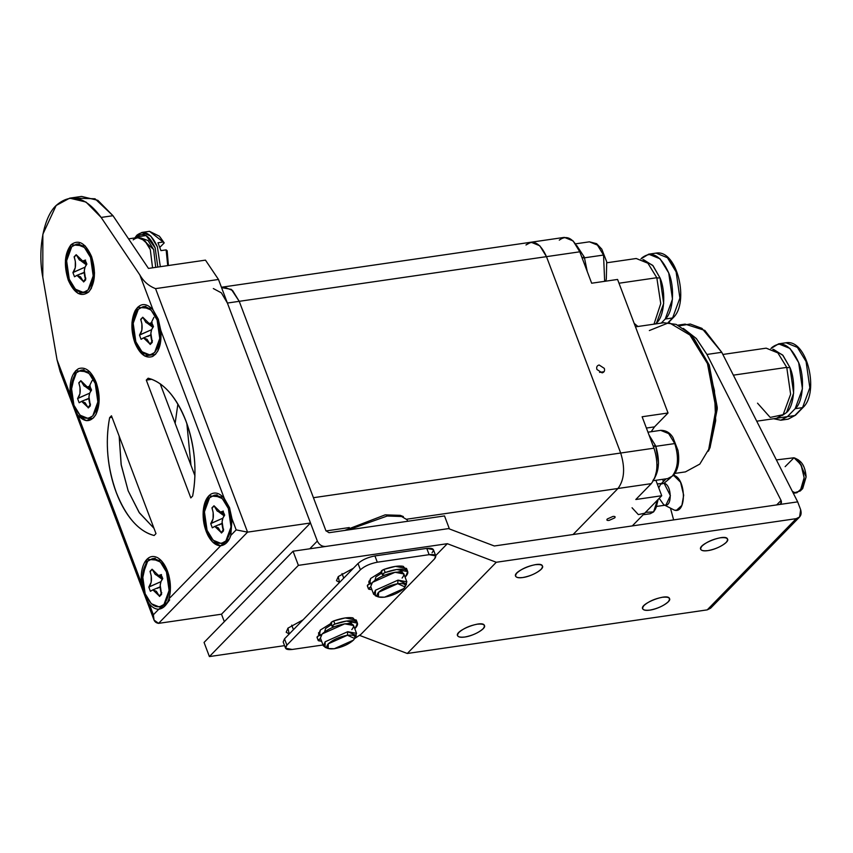 <?xml version="1.0" encoding="UTF-8"?>
<svg xmlns="http://www.w3.org/2000/svg" width="853" height="853" viewBox="0 0 853 853"><rect width="100%" height="100%" fill="white"/><g stroke="black" fill="none" stroke-linecap="round" stroke-linejoin="round"><path stroke-width="1.28" d="M802.556 407.617L795.156 408.694L787.415 416.627L794.815 415.55L802.556 407.617L795.497 415.219L788.215 419.132L794.815 415.55L787.415 416.627L780.815 420.209L773.628 418.748L787.415 416.627L795.156 408.694L802.556 407.617L809.838 387.71L806.074 361.523L797.395 347.384L786.008 342.767L797.395 347.384L806.074 361.523L809.838 387.71L802.556 407.617M756.728 421.201L776.39 418.343L783.15 414.675L790.624 394.257L786.754 367.387L790.624 394.257L783.15 414.675L770.216 417.426L757.528 403.17M782.35 415.443L786.541 412.521L793.642 393.126L789.974 367.6L786.786 367.611L789.974 367.6L782.99 355.402L773.532 349.378M786.754 367.387L733.356 375.16L786.754 367.387L777.861 352.897L766.175 348.163L722.843 354.464M770.909 348.546L778.597 343.844L789.995 348.461L798.664 362.6L802.428 388.787L795.156 408.694C803.131 402.413 805.072 377.058 798.664 362.6C790.731 345.102 781.838 340.048 771.997 347.427L770.909 348.546M772.807 349.282L782.659 355.029L789.974 367.6C796.212 381.696 794.324 406.401 786.541 412.521L782.414 415.379M672.612 317.956L665.212 319.033L661.235 323.106L665.212 319.033L672.612 317.956L668.134 322.551L672.612 317.956L679.894 298.049L676.12 271.862L667.451 257.734L656.064 253.106L667.451 257.734L676.12 271.862L679.894 298.049L672.612 317.956M656.81 277.726L660.744 303.604L653.984 324.161L660.744 303.604L656.81 277.726L619.001 283.228L656.81 277.726L647.917 263.236L636.231 258.502L606.888 262.767M637.916 326.496L634.163 323.351M655.403 323.959L656.597 322.861L663.687 303.465L660.019 277.939L656.842 277.95L660.019 277.939L653.046 265.741L643.588 259.717M640.966 258.885L648.653 254.183L660.041 258.8L668.72 272.939L672.484 299.126L665.212 319.033C673.188 312.752 675.128 287.397 668.72 272.939C660.776 255.442 651.895 250.387 642.053 257.766L640.966 258.885M669.402 259.856L676.834 272.438M642.863 259.621L652.716 265.368L660.019 277.939C666.257 292.035 664.38 316.74 656.597 322.861M663.645 504.624L659.22 498.312M658.751 487.852L660.67 484.216L664.06 483.224L670.97 477.424L664.06 483.224C671.897 484.664 672.441 507.62 664.572 504.987M664.796 505.232L674.35 510.126C686.942 514.338 686.057 477.595 673.518 475.292M793.322 493.269L796.947 492.735L802.353 487.873L804.144 477.723L800.999 464.661L793.983 457.773L776.379 459.895M673.571 475.302L680.555 482.222L683.679 495.23L681.888 505.392L676.482 510.254L674.35 510.126M797.214 459.468C802.385 461.772 805.349 467.604 806.117 476.944L801.425 489.547M785.144 466.655L793.983 457.773L795.486 458.37L801.596 465.93L804.144 477.723L800.231 491.008L794.815 492.607L792.394 491.435M800.231 491.008L802.684 488.588L806.117 476.944L798.525 459.991L795.486 458.37M656.746 506.405L665.916 505.072L670.405 495.689L664.06 483.224L657.268 483.928M679.276 325.867L690.248 324.023L701.944 328.362L721.755 352.3L797.683 501.863L800.647 509.721L799.592 516.993L796.222 518.656L496.286 562.266L447.324 543.692L435.659 555.655L447.324 543.692L298.39 565.358L209.401 656.575L298.39 565.358L293.048 551.219L204.059 642.437L209.401 656.575L284.571 645.646L209.401 656.575L204.059 642.437L293.048 551.219L448.518 528.604L494.313 545.984L797.683 501.863L721.755 352.3L706.945 354.453L781.06 500.434C781.934 502.641 781.316 504.016 779.173 504.56L780.815 503.771L781.06 500.434L776.678 504.923L781.06 500.434L706.945 354.453L696.389 338.598L683.338 328.416L696.293 338.502L706.945 354.453L721.755 352.3L704.855 330.431L685.108 324.119L677.89 325.164M662.706 479.311L663.325 481.604L662.706 479.311M670.501 508.271L673.625 519.904L670.501 508.271M712.18 604.788L796.222 518.656L707.222 609.874L710.602 608.21L799.592 516.993M707.222 609.874L407.286 653.483L359.721 635.442L407.286 653.483L707.222 609.874M496.286 562.266L407.286 653.483L496.286 562.266L796.222 518.656C800.498 517.504 801.969 514.53 800.647 509.721L797.683 501.863L494.313 545.984L448.518 528.604L293.048 551.219L298.39 565.358L447.324 543.692L496.286 562.266M662.344 597.271C669.178 596.62 671.087 598.188 668.07 601.951C663.527 605.939 657.439 608.669 649.805 610.13C642.959 610.769 641.051 609.213 644.068 605.438C648.621 601.45 654.709 598.731 662.344 597.271M720.38 537.774C727.214 537.134 729.134 538.691 726.106 542.465C721.563 546.453 715.475 549.172 707.841 550.633C700.995 551.283 699.087 549.716 702.104 545.952C706.657 541.964 712.745 539.235 720.38 537.774M535.3 564.686C542.135 564.046 544.043 565.603 541.026 569.377C536.484 573.365 530.385 576.084 522.75 577.545C515.916 578.195 514.007 576.628 517.025 572.864C521.567 568.876 527.655 566.147 535.3 564.686M477.253 624.183C484.099 623.543 486.007 625.1 482.99 628.864C478.437 632.851 472.349 635.581 464.714 637.042C457.88 637.681 455.96 636.125 458.989 632.361C463.531 628.362 469.619 625.644 477.253 624.183M342.021 573.589L343.738 578.121L342.021 573.589M353.323 568.301L338.268 576.575L336.487 580.69L339.505 582.471L338.268 576.575L353.323 568.301M291.726 625.142L293.443 629.685L291.726 625.142M303.028 619.864L287.973 628.128L286.192 632.244L289.199 634.035L287.973 628.128L303.028 619.864M464.714 637.042C460.812 637.617 458.424 637.159 457.539 635.688C454.446 630.687 483.001 619.534 484.429 625.526C486.562 628.512 473.543 635.965 464.714 637.042M522.75 577.545C518.859 578.121 516.46 577.673 515.585 576.201C512.482 571.201 541.037 560.037 542.465 566.04C544.598 569.026 531.579 576.479 522.75 577.545M707.841 550.633C703.938 551.209 701.55 550.761 700.665 549.289C697.573 544.278 726.127 533.125 727.556 539.128C729.688 542.103 716.669 549.567 707.841 550.633M649.805 610.13C645.902 610.695 643.514 610.247 642.629 608.775C639.537 603.775 668.091 592.622 669.52 598.614C671.642 601.6 658.633 609.053 649.805 610.13M581.949 257.499L584.326 257.158L576.767 245.568L584.326 257.158L581.949 257.499M587.248 271.542L584.326 257.158L587.248 271.542M653.185 446.023L655.562 445.682L649.016 435.009L655.562 445.682L653.185 446.023M654.646 478.341L658.527 463.179L655.776 446.236C660.094 460.791 659.145 472.231 652.908 480.548M575.604 243.83L589.402 241.826L597.431 245.078L603.54 255.047L604.66 281.33L603.54 255.047L597.431 245.078L589.402 241.826L596.599 243.67L601.77 249.119L606.718 261.818L606.312 279.187L605.651 281.191M583.559 257.947L603.54 255.047L583.559 257.947M647.949 432.194L660.638 430.349L668.667 433.601L674.776 443.571L668.667 433.601L660.638 430.349C665.969 430.285 670.095 432.716 673.006 437.642L677.954 450.341C679.809 461.281 678.263 469.683 673.316 475.579L667.654 478.597L673.316 475.579L667.654 478.597L653.515 480.655M674.776 443.571C679.031 457.283 678.199 468.126 672.303 476.07C678.199 468.126 679.031 457.283 674.776 443.571L654.795 446.471L674.776 443.571M325.899 530.694L329.013 532.72L444.509 515.926L449.254 528.497L325.622 546.474C321.901 546.592 319.129 544.79 317.327 541.058L309.788 548.778L317.327 541.058C319.129 544.79 321.901 546.592 325.622 546.474L449.254 528.497L444.509 515.926L329.013 532.72L325.899 530.694L239.235 301.322L232.56 290.457L223.795 286.907L232.56 290.457L239.235 301.322L227.388 303.05L239.235 301.322L325.899 530.694M224.318 621.656L221.503 614.203L224.318 621.656M177.872 404.098L175.142 423.365L177.872 404.098M190.965 465.248L186.871 423.653L190.965 465.248M161.217 386.537L161.1 384.404L161.217 386.537M213.325 288.549L221.375 292.856L227.388 303.05L317.327 541.058L227.388 303.05L221.375 292.856L213.325 288.549M223.795 286.907L221.545 287.589L231.355 289.391L239.235 301.322L546.474 256.646C540.365 243.19 533.53 239.298 525.96 244.982L531.046 242.22L539.8 245.781L546.474 256.646L620.685 453.028L546.474 256.646L579.795 251.806L546.474 256.646L539.8 245.781L531.046 242.22L221.417 287.248M404.994 586.949L406.54 583.974L397.999 580.136L397.722 583.687L404.994 586.949L403.736 588.602L384.575 597.175L378.465 596.972L378.561 592.259L397.722 583.687L397.999 580.136L375.448 590.223L375.331 595.767L378.465 596.972M406.838 581.799L403.874 573.952L395.024 572.288L372.484 582.364L370.703 586.48L373.667 594.338L375.448 590.223L397.999 580.136L406.838 581.799L405.346 585.616M377.314 596.215L373.667 594.338M397.722 583.687C389.714 585.222 383.328 588.08 378.561 592.259C375.395 596.204 377.399 597.846 384.575 597.175C392.583 595.639 398.969 592.782 403.736 588.602C406.902 584.646 404.898 583.015 397.722 583.687M372.484 582.364C378.092 577.449 385.609 574.09 395.024 572.288C403.469 571.489 405.825 573.419 402.094 578.067M375.885 576.905L381.739 573.088L375.885 576.905L374.979 580.253M370.959 583.324L368.805 581.224L370.959 583.324M401.667 571.638L401.262 572.246M407.67 521.29L407.094 519.765L400.302 515.745L387.187 516.022L348.269 529.926L387.187 516.022L403.362 516.555L400.228 515.351L385.14 514.86L344.655 530.449L385.14 514.86L401.624 516.022M435.766 555.921L433.388 549.641L426.756 548.394L429.134 554.674L435.766 555.921L434.433 559.003L360.915 634.365L354.688 638.513L356.245 635.538L347.693 631.7L347.427 635.24L354.688 638.502L353.43 640.155L334.269 648.728L328.16 648.525L328.266 643.812L347.427 635.24L347.693 631.7L325.153 641.787L325.036 647.331L328.16 648.525M356.543 633.363L353.579 625.505L344.729 623.842L322.178 633.928L320.408 638.044L323.372 645.902L325.153 641.787L347.693 631.7L356.543 633.363L355.051 637.18M327.019 647.768L323.372 645.902M347.427 635.24C339.419 636.775 333.033 639.633 328.266 643.812C325.1 647.768 327.104 649.4 334.269 648.728C342.277 647.192 348.664 644.335 353.43 640.155C356.597 636.21 354.603 634.568 347.427 635.24M322.178 633.928C327.787 629.013 335.304 625.644 344.729 623.842C353.163 623.053 355.52 624.972 351.799 629.621M325.59 628.458L331.444 624.641L325.59 628.458L324.684 631.806M320.653 634.888L318.51 632.777L320.653 634.888M351.361 623.202L350.967 623.799L351.361 623.202M643.183 514.754L650.21 513.73L653.59 511.896L657.407 500.178L655.616 508.857L653.59 511.896L645.529 512.344M655.616 508.857L658.153 499.4L656.106 507.642M632.052 507.759L638.364 514.615L644.708 513.186M381.27 571.841L370.628 578.494L368.805 582.716L369.69 583.772L370.628 578.494L381.27 571.841M330.975 623.404L320.333 630.058L318.51 634.269L319.395 635.325L320.333 630.058L330.975 623.404M354.688 638.513L360.915 634.365L434.433 559.003C437.226 555.527 435.456 554.077 429.134 554.674L377.303 562.212C370.234 563.566 364.604 566.083 360.392 569.772L286.885 645.124C284.092 648.611 285.851 650.061 292.184 649.464L323.02 644.975L292.184 649.464L285.552 648.216L286.885 645.124L284.507 638.844L358.025 563.492L284.507 638.844L286.885 645.124L360.392 569.772L358.025 563.492C362.226 559.803 367.867 557.276 374.925 555.921C367.867 557.276 362.226 559.803 358.025 563.492L360.392 569.772C364.604 566.083 370.234 563.566 377.303 562.212L374.925 555.921L426.756 548.394L374.925 555.921L377.303 562.212L429.134 554.674L426.756 548.394C433.079 547.797 434.849 549.236 432.055 552.723M286.213 643.365L284.507 638.844L283.175 641.925L285.552 648.216M357.428 623.159L356.234 620.014L345.177 617.935L333.715 620.931L334.909 624.076L346.371 621.08L357.428 623.159L355.2 628.298C358.665 624.513 358.292 622.082 354.08 621.005C349.357 620.216 342.959 621.24 334.909 624.076L333.715 620.931C330.9 622.189 330.207 623.042 331.636 623.5L331.081 622.519L333.715 620.931C341.776 618.105 348.163 617.082 352.886 617.86L356.245 621.805M321.613 641.243L318.201 640.507L320.568 638.47L318.691 639.579L318.596 640.795L321.613 641.243M332.83 626.646C331.401 626.187 332.094 625.324 334.909 624.076L332.265 625.665L332.83 626.646L334.227 626.752L332.062 626.283L330.879 623.148M350.487 622.978L347.672 623.564L350.487 622.978L353.387 625.132L350.487 622.978M350.85 624.503L351.628 623.98M321.549 634.632L320.483 634.941L320.781 635.73L320.483 634.941C317.54 636.039 316.506 636.946 317.401 637.66L317.508 636.434L321.549 634.632M407.723 571.595L406.54 568.45L395.483 566.371L384.021 569.377L385.204 572.512L396.666 569.516L407.723 571.595L405.506 576.735C408.96 572.949 408.587 570.518 404.375 569.441C399.652 568.663 393.265 569.687 385.204 572.512L384.021 569.377C381.206 570.625 380.513 571.478 381.941 571.947L381.376 570.966L384.021 569.377C392.071 566.541 398.468 565.518 403.192 566.296L406.54 570.252M371.919 589.69L368.496 588.943L370.863 586.917L368.986 588.016L368.891 589.242L371.919 589.69M383.125 575.082C381.696 574.623 382.389 573.77 385.204 572.512L382.56 574.101L383.125 575.082L384.532 575.189L382.368 574.73L381.174 571.585M400.793 571.414L397.967 572.011L400.793 571.414L403.682 573.579L400.793 571.414M401.923 572.416L402.243 571.873L402.189 572.512M371.855 583.068L370.778 583.377L371.076 584.166L370.778 583.377C367.835 584.476 366.811 585.382 367.707 586.096L367.803 584.881L371.855 583.068M78.007 415.304C74.414 409.792 71.833 402.936 70.245 394.758L57.034 359.806L60.126 371.524L57.034 359.806L70.245 394.758C69.264 381.472 72.015 372.782 78.487 368.699C85.396 366.417 91.292 371.002 96.176 382.421C100.238 394.694 100.132 405.431 95.845 414.633C90.759 422.395 84.81 422.619 78.007 415.304L141.481 583.281L78.007 415.304L86.228 420.646L93.478 417.885L96.058 414.227L99.204 399.012L96.176 382.421L89.917 371.961L75.661 370.756L70.245 394.758C71.833 402.936 74.414 409.792 78.007 415.304M158.573 623.362L154.041 620.046L153.369 614.768L149.243 603.828C145.65 598.305 143.069 591.46 141.481 583.281C140.606 574.325 141.811 567.096 145.095 561.594C148.571 556.476 152.783 555.207 157.72 557.766C161.686 560.144 164.917 564.537 167.412 570.945L168.734 575.039C170.931 583.655 170.984 591.598 168.883 598.87C166.889 605.001 163.509 608.466 158.765 609.245L153.369 614.768C152.975 619.864 154.702 622.733 158.573 623.362L247.562 532.133L236.174 529.884L230.79 535.407C228.796 541.548 225.416 545.003 220.671 545.781L168.883 598.87L220.671 545.781L229.414 538.861L230.79 535.407L232.037 518.955L236.174 529.884L247.562 532.133L155.555 288.634C148.753 286.022 143.517 281.447 139.839 274.933L153.039 309.884L158.242 319.086L160.801 330.431L224.275 498.408L229.489 507.599L232.037 518.955L229.489 507.599L223.059 497.032L208.804 495.828L203.206 511.139L206.106 531.291L212.354 541.73L220.671 545.781C215.777 545.685 211.48 542.103 207.748 535.044C204.208 527.687 202.694 519.722 203.206 511.139C203.995 502.716 206.543 497.054 210.862 494.175C215.308 491.754 219.786 493.173 224.275 498.408L160.801 330.431L158.242 319.086L153.039 309.884L151.823 308.509L137.568 307.304L131.97 322.615L134.87 342.767L144.562 355.946L155.385 354.432L157.965 350.775L160.801 330.431C161.782 343.716 159.031 352.406 152.559 356.49C145.65 358.772 139.753 354.187 134.87 342.767C130.808 330.495 130.914 319.758 135.2 310.556C140.287 302.794 146.236 302.57 153.039 309.884L139.839 274.933L101.144 217.43C85.78 196.67 70.788 192.693 56.159 205.488C43.599 216.779 37.404 250.046 42.799 277.246L57.034 359.806L42.799 277.246L42.853 234.255L56.159 205.488L69.701 198.152L85.993 202.044L101.144 217.43L139.839 274.933C143.517 281.447 148.753 286.022 155.555 288.634L247.562 532.133L158.573 623.362L221.503 614.203L310.492 522.985L221.503 614.203L158.573 623.362M236.174 529.884L232.037 518.955L230.79 535.407L236.174 529.884M190.816 497.917L146.289 380.097L148.134 378.21C163.573 382.336 176.187 396.656 185.965 421.158C194.996 446.428 197.224 471.389 192.65 496.041L190.816 497.917L192.65 496.041C202.46 445.597 179.94 385.993 148.134 378.21L146.289 380.097L190.816 497.917M154.158 535.503C138.708 531.376 126.095 517.057 116.317 492.554C107.286 467.284 105.058 442.323 109.632 417.671L111.466 415.784L155.992 533.615L154.158 535.503L155.992 533.615L111.466 415.784L109.632 417.671C99.822 468.116 122.352 527.719 154.158 535.503M68.293 280.232C63.666 265.262 64.561 253.437 71.002 244.768C78.561 239.085 85.407 242.977 91.516 256.433C96.144 271.403 95.248 283.228 88.808 291.897C81.238 297.58 74.403 293.688 68.293 280.232L77.996 293.411L88.808 291.897L91.388 288.239L94.534 273.024L91.516 256.433L85.247 245.973L71.002 244.768L65.404 260.08L68.293 280.232M153.369 614.768L158.765 609.245C155.449 609.277 152.271 607.475 149.243 603.828L153.369 614.768M75.746 198.163L95.024 198.781L112.991 215.713L148.454 268.418L205.466 260.133L218.485 279.475L310.492 522.985L247.562 532.133L310.492 522.985L218.485 279.475L155.555 288.634L218.485 279.475L205.466 260.133L148.454 268.418L112.991 215.713L101.144 217.43L112.991 215.713L97.839 200.327L81.547 196.425L69.701 198.152M149.243 603.828C152.271 607.475 155.449 609.277 158.765 609.245L167.508 602.325L168.883 598.87C171.325 590.052 170.835 580.744 167.412 570.945L161.153 560.485L146.897 559.28L141.481 583.281C143.069 591.46 145.65 598.305 149.243 603.828M89.554 385.812L91.964 380.822L93.563 379.702M112.052 417.32L109.632 417.671L112.052 417.32M153.966 528.274L139.092 512.397L128.163 490.827L121.243 465.152L119.164 436.16L121.115 464.395L128.163 490.827L139.444 512.92L153.966 528.274M151.855 379.286L146.289 380.097L151.855 379.286M194.964 475.835L160.161 383.722L194.964 475.835M153.871 317.359L151.461 322.359M90.237 386.046L87.592 387.273L80.854 380.694L84.02 385.908L86.43 387.23L90.237 386.046M90.535 404.141L88.126 407.531L90.194 405.41C88.179 399.001 88.563 393.958 91.346 390.279L89.768 386.089L91.548 390.066L89.746 392.988L88.968 396.72L90.354 405.836L88.285 407.947L85.119 402.744L81.462 401.39L79.169 402.765L77.591 398.575L79.926 393.745L80.001 387.283L78.785 382.816L80.854 380.694L78.945 383.232C80.96 389.64 80.577 394.683 77.794 398.362L89.682 393.148L77.591 398.575L78.337 398.255L77.591 398.575L79.169 402.765L81.643 401.368L88.126 407.531L90.386 404.386M73.934 405.228C79.532 417.565 85.801 421.126 92.732 415.923C98.628 407.969 99.46 397.135 95.205 383.413C89.608 371.087 83.338 367.515 76.407 372.718C70.511 380.673 69.679 391.506 73.934 405.228L71.279 386.761L76.407 372.718L81.067 370.202L89.096 373.454L95.205 383.413L97.86 401.88L92.732 415.923L88.083 418.45L80.043 415.187L73.934 405.228M84.82 386.366L83.999 385.887M90.93 390.77L85.982 387.113L90.93 390.77M91.399 390.226L86.228 387.187L91.399 390.226M86.057 399.844L88.904 398.468M96.474 383.232L95.205 383.413L96.474 383.232M152.143 322.594L149.499 323.809L142.76 317.241L145.927 322.445L148.337 323.777L152.143 322.594M152.442 340.688L150.032 344.068L152.101 341.957C150.085 335.549 150.469 330.506 153.252 326.827L151.674 322.637L153.455 326.614L151.653 329.525L150.874 333.267L152.261 342.373L150.192 344.495L147.025 339.281L143.379 337.927L141.076 339.302L139.497 335.112L141.833 330.292L141.907 323.831L140.692 319.353L142.76 317.241L140.852 319.768C142.867 326.187 142.483 331.231 139.7 334.909L151.589 329.684L139.497 335.112L140.244 334.802L139.497 335.112L141.076 339.302L143.549 337.905L150.032 344.068L152.292 340.933M135.84 341.776C141.438 354.102 147.708 357.674 154.638 352.47C160.535 344.516 161.366 333.683 157.112 319.96C151.514 307.624 145.245 304.063 138.314 309.266C132.418 317.22 131.586 328.053 135.84 341.776L133.185 323.298L138.314 309.266L142.973 306.739L151.002 309.991L157.112 319.96L159.767 338.428L154.638 352.47L149.989 354.987L141.95 351.735L135.84 341.776M146.727 322.903L145.906 322.434M152.836 327.307L147.889 323.65L152.836 327.307M153.305 326.774L148.134 323.724L153.305 326.774M147.964 336.381L150.81 335.005M158.498 319.758L157.112 319.96L158.498 319.758M161.484 574.57L158.829 575.796L152.09 569.218L155.257 574.421L157.666 575.754L161.484 574.57M161.771 592.664L159.362 596.055L161.43 593.933C159.415 587.525 159.799 582.482 162.582 578.803L161.004 574.613L162.784 578.59L160.982 581.511L160.204 585.243L161.59 594.36L159.522 596.471L156.355 591.268L152.708 589.913L150.405 591.289L148.827 587.099L151.162 582.268L151.237 575.807L150.021 571.339L152.09 569.218L150.181 571.755C152.197 578.163 151.813 583.207 149.03 586.885L160.918 581.671L148.827 587.099L149.574 586.779L148.827 587.099L150.405 591.289L152.879 589.881L159.362 596.055L161.622 592.91M145.17 593.752C150.768 606.088 157.037 609.65 163.968 604.446C169.864 596.492 170.696 585.659 166.442 571.936C160.844 559.6 154.585 556.039 147.644 561.242C141.747 569.196 140.916 580.029 145.17 593.752L142.515 575.285L147.644 561.242L152.303 558.715L160.332 561.978L166.442 571.936L169.107 590.404L163.968 604.446L159.319 606.973L151.28 603.711L145.17 593.752M156.056 574.89L155.235 574.41M162.166 579.294L157.219 575.636L162.166 579.294M162.635 578.75L157.464 575.711L162.635 578.75M157.293 588.367L160.14 586.981M169.704 599.84L165.834 604.99M167.71 571.755L166.442 571.936L167.71 571.755M223.39 511.118L220.735 512.333L213.996 505.765L217.163 510.968L219.573 512.301L223.39 511.118M223.678 529.212L221.268 532.592L223.337 530.481C221.322 524.073 221.705 519.029 224.488 515.351L222.91 511.16L224.691 515.137L222.889 518.048L222.111 521.791L223.497 530.897L221.428 533.018L218.261 527.804L214.615 526.45L212.312 527.826L210.734 523.635L213.069 518.805L213.143 512.354L211.928 507.876L213.996 505.765L212.088 508.292C214.103 514.711 213.719 519.754 210.936 523.422L222.825 518.208L210.734 523.635L211.48 523.326L210.734 523.635L212.312 527.826L214.785 526.429L221.268 532.592L223.529 529.457M207.076 530.299C212.674 542.625 218.944 546.197 225.874 540.994C231.771 533.04 232.602 522.207 228.359 508.484C222.75 496.147 216.491 492.586 209.55 497.789C203.654 505.733 202.822 516.577 207.076 530.299L204.421 511.821L209.55 497.789L214.21 495.262L222.238 498.515L228.359 508.484L231.014 526.951L225.874 540.994L221.226 543.51L213.186 540.258L207.076 530.299M217.963 511.427L217.142 510.947M224.072 515.83L219.125 512.173L224.072 515.83M224.542 515.297L219.37 512.248L224.542 515.297M219.2 524.904L222.047 523.529M229.734 508.281L228.359 508.484L229.734 508.281M160.044 237.038L164.202 242.902L163.158 242.017L157.976 242.764L160.95 250.622L166.132 249.876L167.167 250.761L168.414 265.518L167.167 250.761L166.132 249.876L167.721 265.614L166.132 249.876L160.95 250.622L157.976 242.764L163.158 242.017L149.499 231.334L159.33 236.174L164.202 242.902L159.223 236.057M157.4 246.858L160.321 266.69L157.4 246.858C151.29 233.402 144.456 229.51 136.896 235.183L141.971 232.432L150.725 235.982L157.4 246.858M134.806 237.955L136.896 235.183L134.806 237.955M144.296 234.106L142.526 234.362M164.202 242.902L159.906 247.306L164.202 242.902M135.19 237.902L136 236.974L146.098 235.567L155.15 247.86L157.816 267.053L155.15 247.86C149.446 235.3 143.069 231.675 136 236.974L135.19 237.902M140.873 237.976L148.07 240.567L153.604 249.449L155.736 267.362L153.604 249.449L140.841 237.966M133.196 239.864C139.497 235.14 145.191 238.382 150.288 249.588L152.559 267.821L150.288 249.588L144.722 240.535L137.429 237.571L128.568 238.861M85.577 260.058L82.933 261.274L76.184 254.706L79.35 259.909L81.771 261.242L85.577 260.058M85.865 278.153L83.466 281.543L85.524 279.421C83.509 273.013 83.893 267.97 86.675 264.291L85.097 260.101L86.889 264.078L85.076 267L84.298 270.732L85.684 279.848L83.626 281.959L80.459 276.756L76.802 275.402L74.51 276.777L72.921 272.587L75.256 267.757L75.331 261.295L74.126 256.817L76.184 254.706L74.286 257.243C76.301 263.652 75.917 268.695 73.134 272.374L85.023 267.16L72.921 272.587L73.667 272.267L72.921 272.587L74.51 276.777L76.973 275.37L83.466 281.543L85.727 278.398M69.264 279.24C74.861 291.577 81.131 295.138 88.072 289.935C93.969 281.98 94.79 271.147 90.546 257.425C84.948 245.088 78.679 241.527 71.737 246.73C65.841 254.684 65.02 265.518 69.264 279.24L66.609 260.773L71.737 246.73L76.397 244.203L84.426 247.466L90.546 257.425L93.201 275.892L88.072 289.935L83.413 292.462L75.384 289.199L69.264 279.24M80.161 260.378L79.34 259.898M86.26 264.782L81.312 261.125L86.26 264.782M86.729 264.238L81.557 261.189L86.729 264.238M81.387 273.856L84.244 272.47M91.804 257.243L90.546 257.425L91.804 257.243M573.067 534.532L617.977 488.492C624.407 479.812 625.313 467.988 620.685 453.028C625.313 467.988 624.407 479.812 617.977 488.492L573.067 534.532L617.977 488.492L651.297 483.64L406.828 519.189L617.977 488.492C624.407 479.812 625.313 467.988 620.685 453.028L653.995 448.177L620.685 453.028L546.474 256.646L239.235 301.322L313.435 497.704L620.685 453.028L313.435 497.704M632.286 525.917L661.725 495.742L635.816 499.506L651.297 483.64C657.727 474.972 658.623 463.147 653.995 448.177L642.128 416.754L668.038 412.991L654.496 426.873L651.18 431.725L654.496 426.873L668.038 412.991L617.572 279.453L668.038 412.991L642.128 416.754L653.995 448.177C658.623 463.147 657.727 474.972 651.297 483.64L635.816 499.506L661.725 495.742L632.286 525.917M612.934 516.449C615.045 516.246 615.631 516.726 614.704 517.888L609.063 520.415C606.963 520.618 606.366 520.127 607.304 518.965L612.934 516.449M692.999 337.649L709.238 365.052L717.288 408.811L709.227 449.264M675.043 473.394L685.417 471.89L699.812 464.085L710.144 446.983L715.678 420.689L714.441 390.546L707.468 363.602L688.552 332.809L676.13 324.396L663.741 322.743L635.485 326.848M709.238 365.052L694.342 339.121L691.644 336.061L707.468 363.602L716.008 408.64L708.385 451.173L710.101 447.473L717.266 407.435L709.238 365.052M649.346 330.548L669.04 322.626L691.644 336.061M655.893 480.303L661.725 495.742L655.893 480.303M559.28 240.13C566.84 234.458 573.685 238.35 579.795 251.806L591.662 283.217L617.572 279.453L591.662 283.217L579.795 251.806L573.12 240.93L564.355 237.379L531.046 242.22M599.137 364.999L604.319 368.389C604.98 370.799 604.244 372.281 602.101 372.857L596.919 369.466C596.258 367.067 596.993 365.574 599.137 364.999M646.393 428.046L654.496 426.873L646.393 428.046M349.282 527.559L326.017 530.939L349.282 527.559M780.815 420.209L788.215 419.132L795.497 415.219L803.227 407.286C819.466 392.167 807.205 338.897 786.008 342.767L778.597 343.844M668.464 322.573L673.284 317.625C689.523 302.506 677.261 249.236 656.064 253.106L648.653 254.183M661.608 483.299L666.15 478.821M604.031 371.737L599.574 372.388M317.007 637.362L318.201 640.507M367.312 585.798L368.496 588.943M60.126 371.524L154.02 620.003M87.592 387.273L90.887 388.328M81.547 401.379L88.904 398.34M91.036 418.013L88.083 418.45M81.067 370.202L84.02 369.765M149.499 323.809L152.794 324.865M143.453 337.916L150.81 334.888M152.943 354.56L149.989 354.987M142.973 306.739L145.927 306.312M158.829 575.796L162.123 576.841M152.783 589.903L160.14 586.864M162.273 606.536L159.319 606.973M152.303 558.715L155.257 558.288M220.735 512.333L224.03 513.389M214.689 526.44L222.047 523.411M224.179 543.084L221.226 543.51M214.21 495.262L217.163 494.836M149.371 231.355L141.971 232.432M82.933 261.274L86.228 262.329M76.877 275.391L84.234 272.352M86.377 292.025L83.413 292.462M76.397 244.203L79.361 243.777"/></g></svg>
